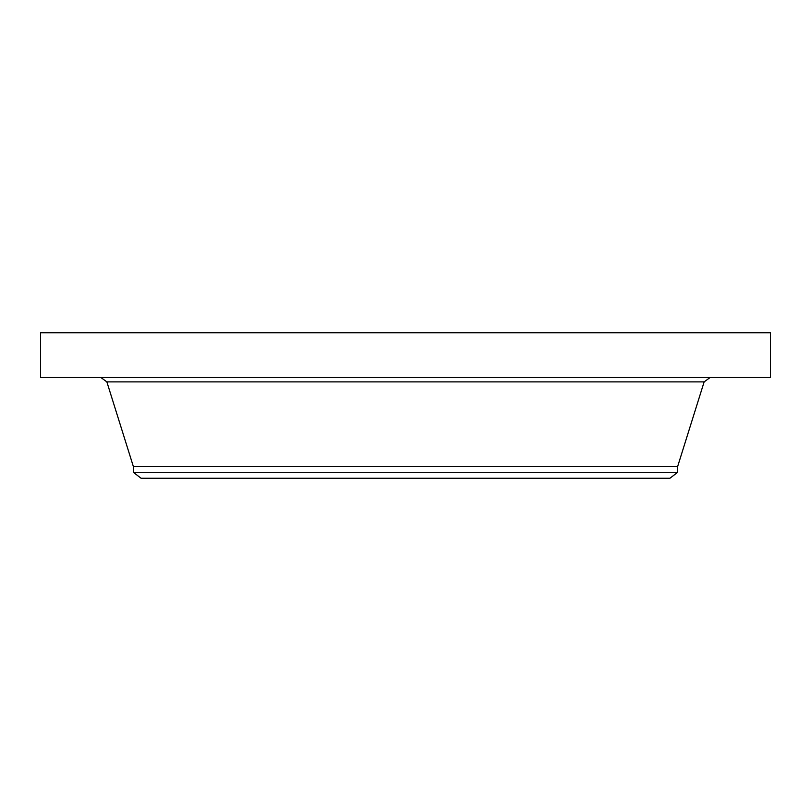 <?xml version="1.0" encoding="UTF-8"?>
<svg xmlns="http://www.w3.org/2000/svg" width="811" height="811" viewBox="0 0 811 811"><rect width="100%" height="100%" fill="white"/><g stroke="black" fill="none" stroke-linecap="round" stroke-linejoin="round"><path stroke-width="1.22" d="M40.55 332.753L770.45 332.753L770.45 377.541L40.55 377.541L40.55 332.753M133.339 472.306L677.661 472.306L669.937 478.247L141.063 478.247L133.339 472.306L133.339 466.467L677.661 466.467L704.141 381.88L710.051 377.541M133.339 466.467L106.859 381.88L704.141 381.88M106.859 381.88L100.949 377.541M677.661 472.306L677.661 466.467"/></g></svg>
